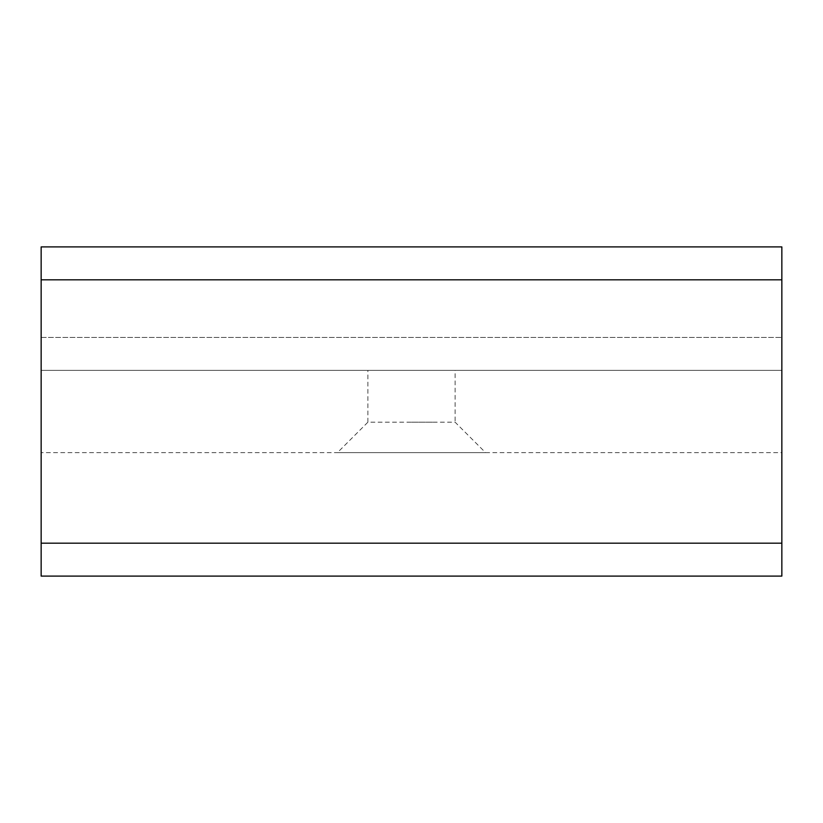 <?xml version="1.0" encoding="UTF-8"?>
<svg xmlns="http://www.w3.org/2000/svg" width="823" height="823" viewBox="0 0 823 823"><rect width="100%" height="100%" fill="white"/><g stroke="black" fill="none" stroke-linecap="round" stroke-linejoin="round"><path stroke-width="0.62" stroke-dasharray="4.12 3.09" d="M411.5 422.199L455.119 422.199L485.57 452.65L337.43 452.65L367.881 422.199L436.848 422.199M411.5 452.65L454.543 452.65M367.881 422.199L367.881 370.35L455.119 370.35L367.881 370.35L455.119 370.35L455.119 422.199M41.15 370.35L41.15 246.9L781.85 246.9L781.85 370.35L41.15 370.35L781.85 370.35L781.85 246.9L781.85 576.1L41.15 576.1L41.15 370.35M41.15 452.65L41.15 576.1L41.15 452.65L781.85 452.65L781.85 576.1L781.85 452.65L41.15 452.65M41.15 576.1L781.85 576.1L41.15 576.1M41.15 246.9L781.85 246.9L41.15 246.9M41.15 337.43L781.85 337.43L41.15 337.43M41.15 543.18L781.85 543.18M781.85 279.82L41.15 279.82"/><path stroke-width="1.23" d="M781.85 279.82L781.85 246.9L41.15 246.9L41.15 576.1L781.85 576.1L781.85 279.82L41.15 279.82M781.85 543.18L41.15 543.18"/></g></svg>
